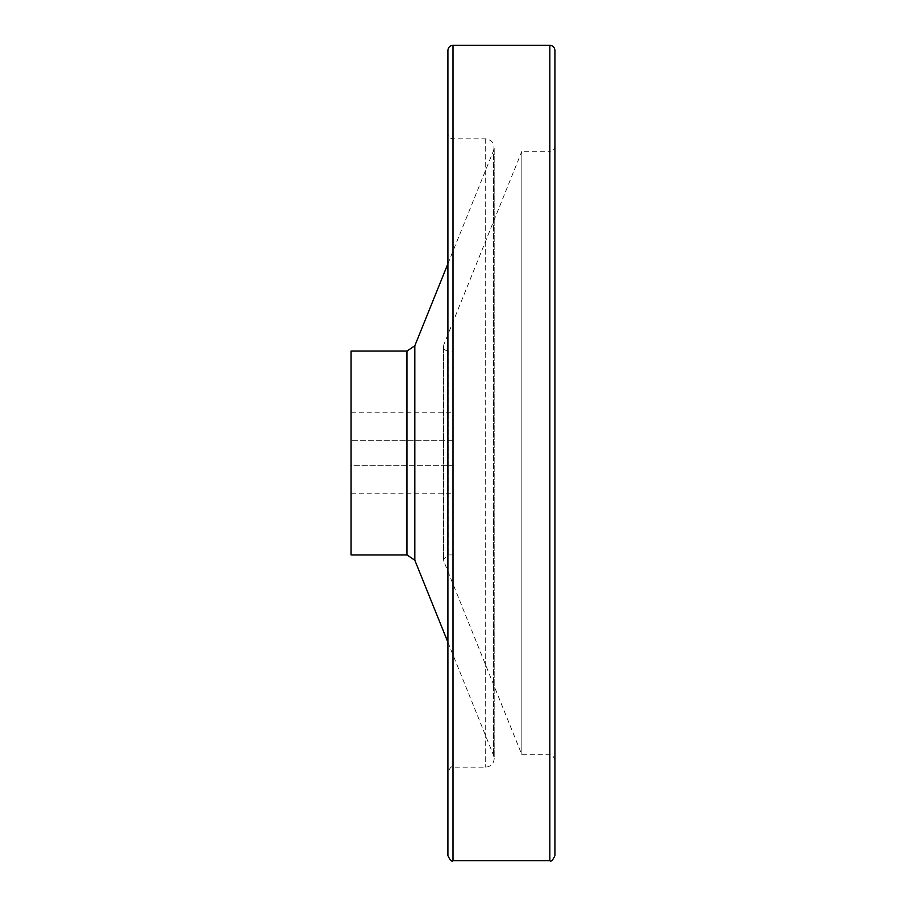 <?xml version="1.0" encoding="UTF-8"?>
<svg xmlns="http://www.w3.org/2000/svg" width="906" height="906" viewBox="0 0 906 906"><rect width="100%" height="100%" fill="white"/><g stroke="black" fill="none" stroke-linecap="round" stroke-linejoin="round"><path stroke-width="0.68" stroke-dasharray="4.53 3.4" d="M453 440.259L453 465.741L351.075 465.741L351.075 493.77L351.075 412.23L351.075 465.741L453 465.741L453 493.77L453 412.23L453 440.259L351.075 440.259L453 440.259M453 351.075L453 554.925L453 351.075L448.119 351.075C444.461 350.452 443.023 348.334 443.827 344.71L521.845 151.302L521.845 754.698L521.845 151.302L549.829 151.302L549.829 754.698L549.829 151.302C552.92 150.996 554.619 149.297 554.925 146.206L554.925 759.794L554.925 146.206M554.925 855.604L554.925 50.396M351.075 554.925L351.075 351.075M447.904 263.759L493.577 150.543L493.577 755.457L493.577 150.543C495.038 143.884 492.411 140 485.695 138.867L453 138.867C449.908 138.561 448.21 136.863 447.904 133.771L447.904 855.604M448.119 351.075L448.119 554.925L448.119 351.075M443.827 344.71L443.827 561.29L443.827 344.71M406.953 554.925L406.953 351.075M414.823 560.236L414.823 345.764M485.695 138.867L485.695 767.133L485.695 138.867M453 138.867L453 767.133L453 138.867M453 860.7L453 45.3M549.829 860.7L549.829 45.3M453 554.925L448.119 554.925L443.487 559.557L443.827 561.29L521.845 754.698L549.829 754.698C551.029 753.384 552.728 755.083 554.925 759.794M443.487 346.443L443.487 559.557L443.487 346.443M447.904 642.241L493.577 755.457L494.189 758.639L494.189 147.361L494.189 758.639C493.691 763.803 490.859 766.635 485.695 767.133L453 767.133C451.754 765.842 450.055 767.541 447.904 772.229M351.075 493.77L453 493.77M351.075 412.23L453 412.23"/><path stroke-width="1.36" d="M453 45.3L549.829 45.3C552.92 45.606 554.619 47.305 554.925 50.396L554.925 855.604C552.773 860.292 551.075 861.991 549.829 860.7L453 860.7C451.754 861.991 450.055 860.292 447.904 855.604L447.904 50.396C448.21 47.305 449.908 45.606 453 45.3L453 860.7M351.075 351.075L351.075 554.925L406.953 554.925L406.953 351.075L351.075 351.075M447.904 263.759L414.823 345.764L406.953 351.075M447.904 133.771L447.904 50.396M414.823 345.764L414.823 560.236L406.953 554.925M549.829 45.3L549.829 860.7M414.823 560.236L447.904 642.241"/></g></svg>
